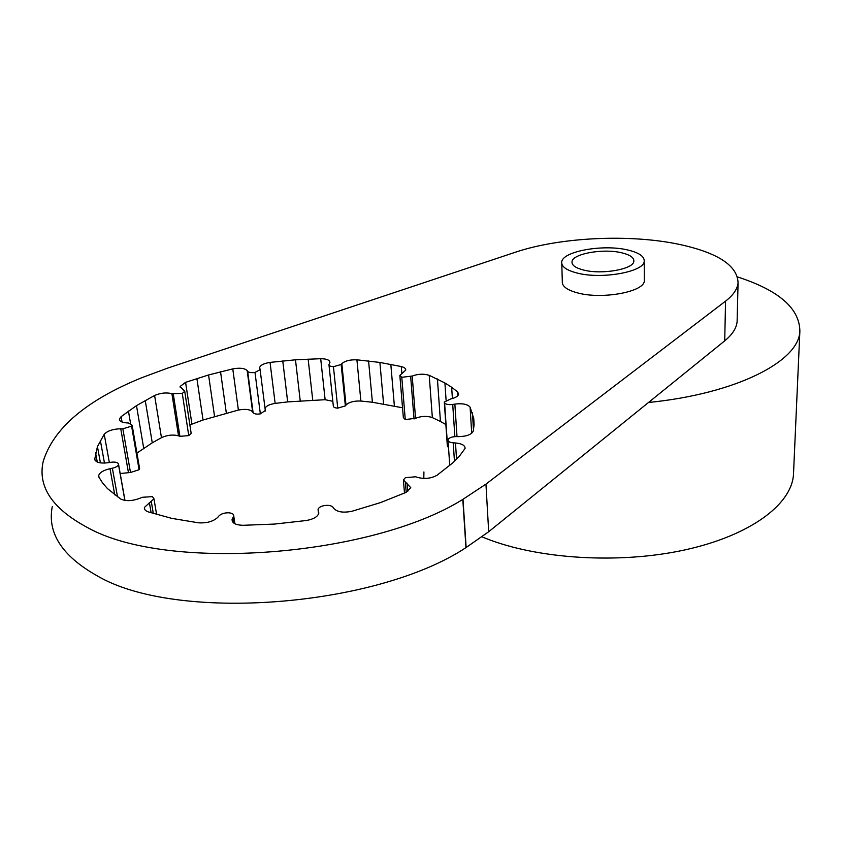 <?xml version="1.0" encoding="UTF-8"?>
<svg xmlns="http://www.w3.org/2000/svg" width="842" height="842" viewBox="0 0 842 842"><rect width="100%" height="100%" fill="white"/><g stroke="black" fill="none" stroke-linecap="round" stroke-linejoin="round"><path stroke-width="1.26" d="M141.151 377.953C85.895 400.624 53.235 428.515 43.163 461.605C37.606 486.834 52.436 508.842 87.663 527.639C167.453 572.402 371.269 556.751 462.805 499.411L485.95 484.118L725.551 301.141C733.235 295.195 737.403 289.132 738.066 282.954C737.571 265.651 718.026 252.8 679.441 244.412C629.648 233.802 559.835 237.202 515.283 252.263L167.611 368.133L141.151 377.953M737.182 318.96L737.108 321.739C736.445 328.243 732.319 334.611 724.72 340.842L488.686 531.744L465.963 547.626C376.09 607.114 175.999 622.648 96.914 575.675C62.003 555.941 47.131 532.881 52.288 506.505M644.309 279.576L644.319 280.818C644.562 291.753 602.419 299.657 577.928 292.995C567.182 290.164 561.972 286.364 562.309 281.607L561.772 263.641M120.564 498.959L107.429 488.56L102.598 482.961L98.914 477.151L98.693 475.477C99.745 472.478 103.513 470.225 110.007 468.699L112.365 468.215C115.891 467.373 117.933 466.152 118.49 464.563L118.469 463.953C117.638 462.3 115.101 461.742 110.87 462.29L108.513 462.679C100.114 463.689 95.525 462.49 94.757 459.079L97.44 446.618L104.219 434.262C107.523 430.809 113.038 428.978 120.753 428.767L122.858 428.82L131.594 426.147L132.141 425.199L128.342 422.989L126.332 422.863C121.574 422.442 119.29 421.137 119.49 418.937L121.111 416.664L136.488 405.633L154.602 395.477C160.622 392.919 166.39 392.319 171.905 393.677L182.272 393.403L184.735 391.309L180.104 386.478L185.577 382.342L208.563 374.964L232.771 368.88C239.959 367.628 244.769 368.196 247.19 370.606L247.653 371.333C248.832 372.574 251.284 372.943 254.989 372.427L260.104 369.691L259.662 367.459C260.567 365.049 264.03 363.355 270.05 362.397L295.479 359.808L320.697 358.703C326.759 358.808 329.843 360.081 329.938 362.502L328.948 364.554C328.948 365.796 330.443 366.502 333.432 366.691L341.157 364.502L341.82 363.691C344.904 360.881 349.935 359.597 356.913 359.818L379.889 362.439L401.276 366.554C404.381 367.344 405.865 368.533 405.728 370.133L399.845 375.427L401.781 377.3L412.201 376.048C418.127 373.859 423.8 373.616 429.231 375.332L444.913 382.963L451.649 387.267L457.595 391.877L458.627 394.151C458.09 396.256 455.459 397.856 450.744 398.929L444.302 402.044L444.587 403.034C446.102 404.476 448.818 404.939 452.722 404.455L454.859 404.097C462.584 403.171 467.668 404.202 470.11 407.212L473.783 418.727L474.078 424.768L473.299 430.957C471.646 434.514 466.721 436.419 458.511 436.651L456.238 436.598C452.112 436.682 449.418 437.63 448.144 439.429L447.986 439.903C447.997 441.513 449.744 442.492 453.217 442.829L455.469 442.976C461.848 443.587 465.068 445.397 465.11 448.407L459.279 456.322L452.975 462.721L437.061 475.235C431.167 478.498 424.652 479.224 417.527 477.403L415.695 476.782L405.455 477.667L403.381 479.94L410.78 487.697L405.865 492.475L380.384 502.642L352.03 511.241C343.294 513.01 337.221 512.073 333.811 508.431L333.116 507.347C331.474 505.505 328.422 504.937 323.981 505.632C320.528 506.421 318.56 507.684 318.055 509.421L318.792 513.231C317.697 516.767 313.54 519.188 306.341 520.514L274.481 524.071L242.885 525.303C235.581 525.019 231.982 523.071 232.076 519.451L233.75 515.946C233.844 514.157 232.16 513.104 228.708 512.799C224.34 512.767 221.078 513.82 218.92 515.946L217.931 517.167C213.489 521.409 207.027 523.292 198.544 522.819L171.694 518.356L148.171 511.852C145.361 510.82 144.108 509.347 144.414 507.421L153.96 498.801L152.444 496.633L142.151 497.296L140.109 498.201C132.299 501.148 125.784 501.4 120.564 498.959M95.567 452.849L97.272 462.058M94.757 459.079L94.946 460.079M139.456 467.878L139.088 469.72L130.489 472.488L120.08 473.52M104.219 434.262L109.344 462.542M100.335 440.408L104.482 463.089M97.44 446.618L100.43 462.889M128.426 411.043L130.552 423.4M121.111 416.664L122.048 422.042M191.05 432.693L191.166 433.398L188.755 435.598L179.893 436.335L178.525 435.84C173.073 434.388 167.379 434.998 161.464 437.661L152.265 442.818L136.92 453.08M154.602 395.477L161.464 437.661M145.234 400.434L152.265 442.818M136.488 405.633L143.698 448.239M196.891 378.5L203.048 420.011L189.86 424.915M185.577 382.342L191.913 424M265.325 410.464L260.346 413.864C256.694 414.39 254.273 414.001 253.105 412.696L252.632 411.927C250.221 409.38 245.475 408.759 238.381 410.054L203.048 420.011M232.771 368.88L238.381 410.054M220.541 371.754L226.33 413.022M208.563 374.964L214.542 416.348M282.765 360.923L287.68 401.897L275.145 403.392C269.629 404.286 266.261 405.907 265.03 408.265M270.05 362.397L275.145 403.392M368.575 360.944L372.406 402.255L360.881 401.034C353.987 400.771 349.03 402.108 346.009 405.044L345.367 405.886L337.747 408.149C334.79 407.949 333.316 407.191 333.306 405.897L329.001 365.081M320.697 358.703L325.128 399.708L287.68 401.897M332.822 401.287L325.128 399.708M308.14 359.071L312.729 400.045M295.479 359.808L300.226 400.781M356.913 359.818L360.881 401.034M437.419 378.974L440.44 421.463L432.346 417.6C426.978 415.78 421.379 416.011 415.548 418.295L405.265 419.569L403.35 417.59L399.887 375.921M401.276 366.554L401.855 373.574M402.529 407.77L372.406 402.255M390.814 364.312L394.372 405.886M379.889 362.439L383.584 403.876M429.231 375.332L432.346 417.6M448.512 447.481L447.323 445.692L444.334 402.56M457.595 391.877L457.848 395.666M451.649 387.267L452.407 398.529M444.913 382.963L446.092 400.213M445.86 424.547L440.44 421.463M472.457 412.864L473.467 429.609M470.11 407.212L471.699 433.241M482.056 536.849L485.823 538.385C537.554 559.004 618.649 564.287 684.114 550.079C749.675 535.87 791.269 504.884 793.459 474.941L793.596 471.888M737.581 276.965C778.913 290.353 799.679 308.446 799.868 331.253C798.942 361.355 736.445 393.719 648.508 402.487M423.926 471.93L423.8 478.424M577.423 273.113C566.613 270.377 561.382 266.693 561.719 262.072C562.193 251.379 602.756 244.033 627.395 249.906C638.741 252.526 644.351 256.263 644.225 261.136C644.477 271.755 602.062 279.533 577.423 273.113M583.864 270.114C575.707 268.072 571.75 265.314 571.992 261.82C572.276 253.81 602.861 248.264 621.343 252.716C629.805 254.694 633.973 257.494 633.858 261.115C633.973 269.093 602.346 274.881 583.864 270.114M118.511 464.152L124.974 500.422M112.365 468.215L117.533 496.812M110.007 468.699L114.744 494.843M131.594 426.147L139.088 469.72M122.858 428.82L130.489 472.488M120.753 428.767L128.416 472.436M182.272 393.403L188.755 435.598M173.294 394.151L179.893 436.335M171.905 393.677L178.525 435.84M254.989 372.427L260.346 413.864M247.653 371.333L253.105 412.696M247.19 370.606L252.632 411.927M333.432 366.691L337.747 408.149M341.82 363.691L346.009 405.044M341.157 364.502L345.367 405.886M401.781 377.3L405.265 419.569M412.201 376.048L415.548 418.295M410.675 376.732L414.043 419M444.587 403.034L447.618 446.734M454.859 404.097L457.006 436.619M452.722 404.455L454.869 436.63M455.469 442.976L456.543 459.101M453.217 442.829L454.448 461.216M407.065 483.129L407.76 491.454M405.381 482.413L406.212 492.307M318.613 511.494L318.802 513.188M318.15 510.357L318.571 514.02M233.434 516.746L234.402 523.482M232.676 517.977L233.35 522.724M151.286 501.485L153.307 513.441M149.371 502.463L151.118 512.757M462.805 499.411L465.963 547.626M488.686 531.744L485.95 484.118M724.72 340.842L725.551 301.141M466.142 547.511L462.995 499.295M118.49 464.563L124.879 500.411M98.693 475.477L99.03 477.33M119.49 418.937L119.743 420.4M132.141 425.199L139.614 468.731M180.104 386.478L180.293 387.699M184.735 391.309L191.166 433.398M259.662 367.459L259.789 368.512M260.104 369.691L265.377 411.012M448.028 440.503L449.754 465.468M403.444 480.708L404.486 493.065M233.75 515.946L234.865 523.745M232.076 519.451L232.371 521.472M153.96 498.801L156.601 514.451M144.414 507.421L144.761 509.494M737.108 321.739L738.066 282.954M793.459 474.941L799.868 331.253M571.992 261.82L572.023 262.967M644.225 261.136L644.319 280.818"/></g></svg>
